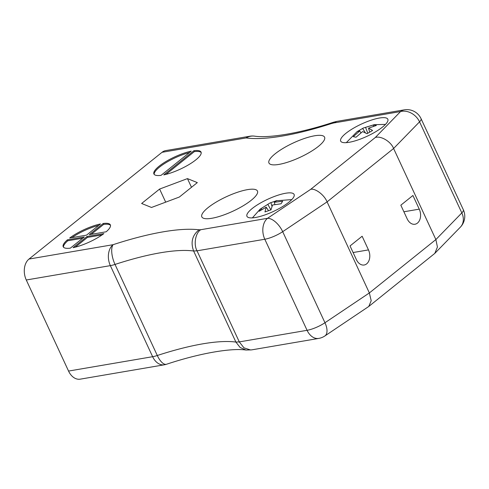 <?xml version="1.0" encoding="UTF-8"?>
<svg xmlns="http://www.w3.org/2000/svg" width="489" height="489" viewBox="0 0 489 489"><rect width="100%" height="100%" fill="white"/><g stroke="black" fill="none" stroke-linecap="round" stroke-linejoin="round"><path stroke-width="0.73" d="M208.045 207.654A30.666 7.934 155.1 0 1 237.532 192.256A30.666 7.934 155.1 0 1 257.458 191.052A30.666 7.934 155.1 0 1 232.984 211.162A30.666 7.934 155.1 0 1 201.829 216.871A30.666 7.934 155.1 0 1 208.045 207.654M141.633 203.479L151.498 207.47L179.341 197.036L197.324 182.611L187.458 178.613L159.61 189.054L141.633 203.479M252.22 208.503A25.984 6.724 -24.9 0 0 246.957 216.321A25.984 6.724 -24.9 0 0 273.357 211.48A25.984 6.724 -24.9 0 0 294.097 194.439A25.984 6.724 -24.9 0 0 277.208 195.459A25.984 6.724 -24.9 0 0 252.22 208.503M345.949 133.295A25.984 6.724 -24.9 0 0 340.68 141.107A25.984 6.724 -24.9 0 0 367.086 136.266A25.984 6.724 -24.9 0 0 387.826 119.224A25.984 6.724 -24.9 0 0 370.937 120.251A25.984 6.724 -24.9 0 0 345.949 133.295M100.483 223.956A25.984 6.724 -24.9 0 0 69.664 238.027L86.541 235.142L100.483 223.956M161.034 175.362L191.187 151.168A25.984 6.724 -24.9 0 0 165.325 161.896A25.984 6.724 -24.9 0 0 153.913 173.974A25.984 6.724 -24.9 0 0 161.034 175.362M29.004 259.054L113.087 244.689A15.593 6.333 71.9 0 0 115.019 264.433A15.593 4.034 155.1 0 1 110.355 265.631L26.278 279.995A15.593 10.905 -99.7 0 1 29.004 259.054L162.036 152.305A15.593 10.905 -99.7 0 1 165.753 150.594L249.83 136.229A15.593 10.905 -99.7 0 0 246.114 137.941A15.593 13.955 -82.3 0 1 254.531 136.144L254.531 136.144A15.593 15.593 0 0 0 249.83 136.229M163.784 174.891A25.984 6.724 -24.9 0 0 189.64 164.163A25.984 6.724 -24.9 0 0 201.052 152.091A25.984 6.724 -24.9 0 0 193.931 150.698L163.784 174.891M84.273 236.957L67.396 239.842A25.984 6.724 -24.9 0 0 63.209 246.756A25.984 6.724 -24.9 0 0 70.337 248.149L84.273 236.957M87.024 236.493L73.081 247.678A25.984 6.724 -24.9 0 0 103.9 233.608L87.024 236.493L87.445 237.403L75.275 247.171M106.168 231.786A25.984 6.724 -24.9 0 0 110.355 224.873A25.984 6.724 -24.9 0 0 103.228 223.485L89.291 234.671L106.168 231.786M275.16 153.79A30.666 7.934 155.1 0 1 304.647 138.399A30.666 7.934 155.1 0 1 324.58 137.189A30.666 7.934 155.1 0 1 300.105 157.299A30.666 7.934 155.1 0 1 268.95 163.008A30.666 7.934 155.1 0 1 275.16 153.79M200.783 229.708L267.538 218.302L310.729 189.304C315.405 188.149 324.396 195.056 327.086 201.865L282.691 231.67A15.593 4.034 155.1 0 1 264.806 239.243L307.08 330.313A15.593 10.905 -99.7 0 0 318.779 338.406L251.646 349.873L246.071 350.038C232.018 347.936 201.266 352.716 166.535 364.244A15.593 6.333 -108.1 0 1 157.299 355.503A15.593 4.034 -24.9 0 1 152.635 356.701A15.593 10.905 -99.7 0 0 164.328 364.794L80.251 379.158A15.593 10.905 -99.7 0 1 68.552 371.065L152.635 356.701L110.355 265.631A15.593 10.905 80.3 0 1 113.087 244.689A167.617 43.38 155.1 0 1 199.078 229.799L200.783 229.708C195.496 232.782 193.43 244.396 197.018 250.82L239.292 341.897L307.08 330.313A15.593 4.034 -24.9 0 0 324.965 322.74L369.36 292.942L435.876 239.567L461.83 212.911A15.593 4.034 -24.9 0 0 463.321 209.72L421.047 118.65A15.593 4.034 155.1 0 1 419.556 121.84L461.83 212.911A15.593 12.457 -135.8 0 1 460.351 227.165A15.593 15.593 0 0 0 463.321 209.72M327.086 201.865L369.36 292.942L371.194 300.735L368.767 306.469L434.788 253.406L437.429 247.018L435.876 239.567L393.602 148.491L327.086 201.865M368.474 249.903L362.129 236.242L350.038 245.949L356.377 259.61A10.397 7.274 80.3 0 0 364.177 265.001A10.397 7.274 80.3 0 0 368.474 249.903L353.095 252.532M407.172 218.852A10.397 7.274 80.3 0 0 414.972 224.243A10.397 7.274 80.3 0 0 419.262 209.145L412.924 195.484L400.833 205.191L407.172 218.852M26.278 279.995L68.552 371.065M199.078 229.799C192.293 235.185 190.472 242.251 193.62 251.004L235.894 342.074L239.292 341.897L243.962 347.838L250.606 349.99M165.973 174.384L194.353 151.608L193.931 150.698M201.199 152.574A25.984 6.724 -24.9 0 0 194.353 151.608M189.414 152.586A25.984 6.724 -24.9 0 0 165.398 163.02A25.984 6.724 -24.9 0 0 154.188 174.396M98.717 225.374A25.984 6.724 -24.9 0 0 71.883 237.648M82.72 238.21L67.818 240.753L67.396 239.842M67.818 240.753A25.984 6.724 -24.9 0 0 63.491 247.183M102.103 234.897L87.445 237.403M110.502 225.362A25.984 6.724 -24.9 0 0 103.65 224.396L91.266 234.335M103.65 224.396L103.228 223.485M165.692 202.153L159.61 189.054M191.486 187.293L187.458 178.613M318.779 338.406A15.593 15.593 0 0 0 324.843 335.98L368.767 306.469M246.071 350.038L240.142 347.52L235.894 342.074A152.024 39.346 155.1 0 0 157.299 355.503L115.019 264.433A152.024 39.346 -24.9 0 1 193.62 251.004L197.018 250.82L264.806 239.243A15.593 10.905 80.3 0 1 267.538 218.302A15.593 7.842 56.1 0 1 282.691 231.67L324.965 322.74A15.593 7.842 -123.9 0 1 324.843 335.98M375.307 137.488C380.937 135.563 390.998 141.614 393.602 148.491L419.556 121.84A15.593 12.457 44.2 0 0 400.564 111.553L333.81 122.959L336.646 121.419L404.281 109.842A15.593 10.905 -99.7 0 0 400.564 111.553L375.307 137.488L310.729 189.304M333.81 122.959L331.469 123.558L333.357 122.268L336.646 121.419M272.544 205.007L270.967 209.873L264.965 211.926L266.193 207.183L259.201 211.266L260.833 208.711L270.062 202.929L276.896 200.569L274.274 202.299L282.66 201.23L281.034 203.785L272.544 205.007M274.274 202.299L274.91 204.488M271.976 206.376L270.894 202.629M267.917 204.475L270.863 209.903M260.833 208.711L261.921 209.42M266.193 207.183L268.498 210.625M357.049 131.663L363.327 128.039L373.608 124.909L376.347 125.471L368.523 128.155L372.587 130.477L367.001 133.717L362.612 131.572L356.029 137.232L353.29 136.669L359.715 130.979L357.111 131.62L346.31 142.647M373.419 126.248L373.608 124.909M365.625 127.556L367.783 133.21M362.636 128.43L365.344 132.776M359.715 130.979L360.925 132.812M368.523 128.155L369.66 132.073M331.469 123.558A167.617 43.38 155.1 0 1 246.114 137.941L162.036 152.305M419.262 209.145L403.89 211.774M434.788 253.406L460.351 227.165M164.328 364.794A15.593 15.593 0 0 0 166.535 364.244M421.047 118.65A15.593 15.593 0 0 0 404.281 109.842M333.357 122.268C298.84 133.656 268.345 138.301 254.531 136.144M252.391 217.874L260.16 209.151L270.062 202.929M291.774 199.591L276.01 200.802M385.485 124.395L374.164 124.689L363.327 128.039"/></g></svg>
